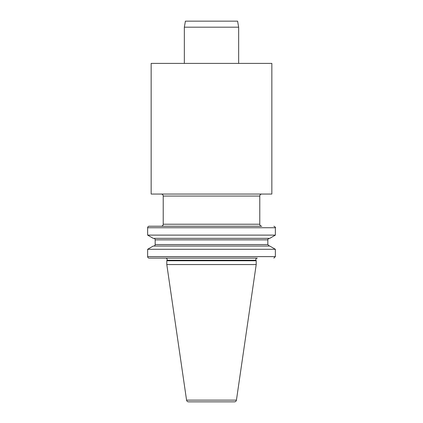 <?xml version="1.0" encoding="UTF-8"?>
<svg xmlns="http://www.w3.org/2000/svg" width="423" height="423" viewBox="0 0 423 423"><rect width="100%" height="100%" fill="white"/><g stroke="black" fill="none" stroke-linecap="round" stroke-linejoin="round"><path stroke-width="0.32" stroke-dasharray="2.12 1.59" d="M271.846 63.392L151.154 63.392M184.343 63.392L238.657 63.392L184.343 63.392M165.657 258.12L257.343 258.12M261.789 194.051L161.211 194.051L261.789 194.051M161.211 226.236L261.789 226.236M269.768 246.049L153.232 246.049M275.368 249.284L147.632 249.284M275.368 235.114L147.632 235.114M269.768 238.345L153.232 238.345M153.665 246.049L269.335 246.049L153.665 246.049M153.665 238.345L269.335 238.345L153.665 238.345M234.448 401.85L188.552 401.85M256.206 264.555L166.794 264.555M256.206 260.758L166.794 260.758M271.846 194.051L151.154 194.051M237.594 21.15L185.406 21.15M238.657 27.183L184.343 27.183M163.22 196.061L259.78 196.061M259.78 224.222L163.22 224.222M255.978 260.267L167.022 260.267M275.368 227.743L147.632 227.743M267.828 244.542L155.172 244.542M267.828 239.852L155.172 239.852M275.368 256.613L147.632 256.613M236.436 400.126L186.564 400.126"/><path stroke-width="0.63" d="M151.154 63.392L271.846 63.392L271.846 194.051L151.154 194.051L151.154 63.392M186.564 400.126L236.436 400.126A2.009 2.009 0 0 1 234.448 401.85L188.552 401.85A2.009 2.009 0 0 1 186.564 400.126L166.794 264.555L166.794 260.758L256.206 260.758L255.978 260.267A1.507 1.507 0 0 1 257.343 258.12L149.139 258.12A1.507 1.507 0 0 1 147.632 256.613L147.632 249.284L275.368 249.284L269.768 246.049L153.232 246.049L147.632 249.284M166.794 260.758L167.022 260.267A1.507 1.507 0 0 0 165.657 258.12L149.139 258.12M161.211 194.051A2.009 2.009 0 0 1 163.22 196.061L163.22 224.222L259.78 224.222A2.009 2.009 0 0 0 261.789 226.236L149.139 226.236A1.507 1.507 0 0 0 147.632 227.743L275.368 227.743C275.807 227.526 275.304 227.024 273.861 226.236M261.789 194.051A2.009 2.009 0 0 0 259.78 196.061L163.22 196.061M166.794 264.555L256.206 264.555L256.206 260.758M236.436 400.126L256.206 264.555M149.139 226.236L161.211 226.236A2.009 2.009 0 0 0 163.22 224.222M259.78 224.222L259.78 196.061M275.368 235.114L269.768 238.345L153.232 238.345L147.632 235.114L275.368 235.114L275.368 227.743M147.632 235.114L147.632 227.743M153.665 246.049A1.507 1.507 0 0 0 155.172 244.542L155.172 239.852L267.828 239.852C267.389 239.635 267.891 239.132 269.335 238.345M153.665 238.345A1.507 1.507 0 0 1 155.172 239.852M185.406 21.15L237.594 21.15L238.657 27.183L184.343 27.183L185.406 21.15M184.343 63.392L184.343 27.183M238.657 63.392L238.657 27.183M167.022 260.267L255.978 260.267M155.172 244.542L267.828 244.542L267.828 239.852M147.632 256.613L275.368 256.613L273.861 258.12M275.368 256.613L275.368 249.284M267.828 244.542L269.335 246.049"/></g></svg>
